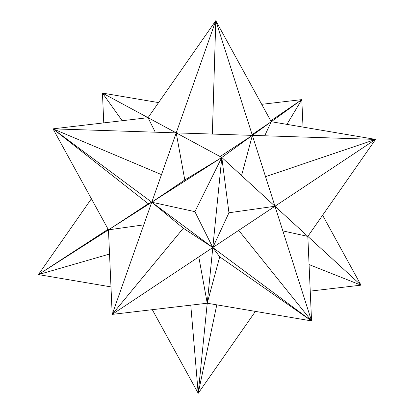 <?xml version="1.0" encoding="UTF-8"?>
<svg xmlns="http://www.w3.org/2000/svg" width="414" height="414" viewBox="0 0 414 414"><rect width="100%" height="100%" fill="white"/><g stroke="black" fill="none" stroke-linecap="round" stroke-linejoin="round"><path stroke-width="0.62" d="M190.771 305.159L198.213 393.3L212.796 247.556L183.324 228.223L112.194 314.392L207.228 303.224L198.787 256.861M109.534 254.046L38.424 274.591L108.473 229.858L112.194 314.392L212.796 247.556L151.762 202.213L183.324 228.223M216.786 304.844L198.213 393.3L152.3 309.677M219.705 256.83L311.551 320.917L207.228 303.224L219.705 256.83L212.796 247.556L194.896 211.657L151.762 202.213L108.473 229.858L143.777 224.854M238.687 230.35L311.551 320.917L212.796 247.556L274.974 206.244L228.952 212.77L212.796 247.556L221.806 157.48L151.762 202.213L148.243 203.745L108.473 229.858L53.008 128.847L151.762 202.213L184.789 179.961L221.806 157.48L274.974 206.244L252.364 135.373L241.548 175.588M112.194 314.392L176.219 132.878L148.041 117.679L155.276 132.195M198.213 393.3L255.428 311.4M108.126 229.232L38.424 274.591L110.983 286.897M311.551 320.917L274.974 206.244L307.83 236.389L311.551 320.917M194.896 211.657L221.806 157.48L176.219 132.878L184.789 179.961M38.424 274.591L91.396 198.761M148.243 203.745L53.008 128.847L252.364 135.373L221.806 157.48L228.952 212.77M161.491 174.63L53.008 128.847L148.041 117.679L102.449 93.083L103.759 122.88M282.84 230.914L307.83 236.389L360.992 285.153L310.241 291.12M309.072 264.572L360.992 285.153L322.604 215.239M265.54 176.669L375.576 139.409L307.83 236.389M220.103 156.559L252.364 135.373L375.576 139.409L274.974 206.244M122.192 120.717L102.449 93.083L158.572 102.6M212.351 134.064L215.787 20.7L252.364 135.373L271.248 121.711L252.121 134.602M148.041 117.679L215.787 20.7L176.219 132.878M264.717 135.776L271.248 121.711L375.576 139.409M215.787 20.7L271.248 121.711L301.806 99.608L303.017 127.103M286.912 124.371L301.806 99.608L261.7 104.323M270.766 120.836L301.806 99.608"/></g></svg>
